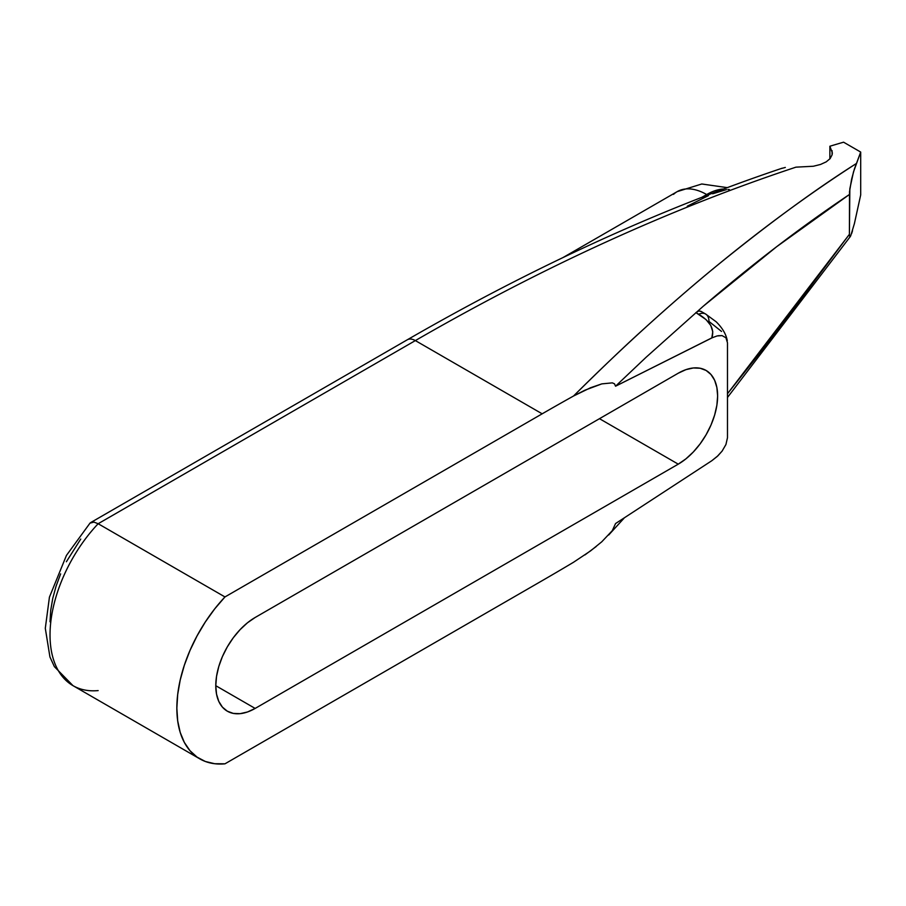 <?xml version="1.0" encoding="UTF-8"?>
<svg xmlns="http://www.w3.org/2000/svg" width="906" height="906" viewBox="0 0 906 906"><rect width="100%" height="100%" fill="white"/><g stroke="black" fill="none" stroke-linecap="round" stroke-linejoin="round"><path stroke-width="1.36" d="M712.66 193.771L726.544 189.603M727.982 189.524L729.387 189.581M723.668 188.98A58.109 33.556 120 0 0 706.669 194.541A58.924 34.02 60 0 1 707.597 195.084A58.924 34.02 -120 0 0 706.669 194.541A58.109 33.556 -60 0 1 723.668 188.98M673.52 194.371A58.924 34.02 60 0 1 706.669 194.541A58.924 34.02 -120 0 0 677.212 191.619L563.011 257.553M701.946 197.27L706.669 194.541L701.946 197.27M829.873 146.24A2582.836 1491.208 120 0 1 843.577 142.185L860.7 152.072L860.7 194.915L854.415 223.556L850.689 235.911L849.839 236.862L849.398 234.326L727.484 393.736L776.668 331.721L849.398 234.326L849.839 188.754L853.486 171.959L860.7 152.072L843.577 142.185A2582.836 1491.208 120 0 0 829.873 146.24L829.873 158.89L829.873 146.24L832.342 152.888L832.104 154.801L830.111 158.618L826.193 161.868L820.519 164.462L813.362 166.251L795.955 167.157A2582.836 1491.208 120 0 0 415.356 340.588L542.173 413.815A2582.836 1491.208 -60 0 1 573.543 396.013C602.184 367.677 625.955 345.016 644.846 328.029C670.757 304.552 694.438 284.042 715.876 266.511C767.801 224.258 814.596 189.943 856.283 163.567C763.328 223.352 669.081 300.826 573.543 396.013L590.61 387.711L601.799 383.884L612.331 382.864L614.483 383.804L615.559 386.194L646.148 357.224L703.249 306.239C752.422 264.088 801.13 226.851 849.398 194.518L776.668 246.704L703.249 306.239L646.148 357.224L615.559 386.194L711.822 337.893L712.773 331.743L710.802 325.503L706.046 319.58L695.865 312.604L698.753 310.996L700.848 311.279L705.615 314.031A16.138 9.32 -60 0 1 708.968 321.426L721.527 331.437M601.754 541.811L612.286 530.667L615.559 523.543L612.286 530.667L601.754 541.811L590.61 550.859L573.543 562.252A2582.836 1491.208 -60 0 1 542.173 580.678L224.971 763.815A110.736 63.941 -60 0 1 199.784 758.854A110.736 63.941 -60 0 1 224.971 596.941L98.154 523.725L415.356 340.588L542.173 413.815L224.971 596.941L98.154 523.725A110.736 63.941 120 0 0 72.967 685.638L199.784 758.854M832.048 150.634L832.104 154.801L830.111 158.618L826.193 161.868L820.519 164.462L813.362 166.251L795.955 167.157A2582.836 1491.208 -60 0 0 415.356 340.588A16.138 9.32 -120 0 0 407.281 339.795A16.138 9.32 60 0 1 415.356 340.588L98.154 523.725L93.918 522.094L89.988 523.147L66.432 555.435L49.434 597.133L45.3 628.311L49.932 656.952L54.371 666.623L72.967 685.638M678.254 373.204A55.696 32.152 -60 0 1 706.091 370.452A55.696 32.152 -60 0 1 714.63 415.073A55.696 32.152 -60 0 1 678.254 464.155L599.489 418.685L678.254 464.155L255.152 708.424L215.775 685.695L255.152 708.424A55.696 32.152 -60 0 1 227.315 711.187A55.696 32.152 -60 0 1 218.776 666.556A55.696 32.152 -60 0 1 255.152 617.484L678.254 373.204L685.933 369.648L693.317 367.972L700.134 368.244L706.102 370.452L710.995 374.518L714.63 380.271L716.873 387.508L717.631 395.945L716.873 405.254L714.63 415.073L710.995 425.039L706.102 434.755L700.134 443.861L693.317 451.992L685.933 458.844L678.254 464.155L255.152 708.424L247.474 711.991L240.09 713.668L233.272 713.396L227.315 711.187L222.412 707.122L218.776 701.357L216.534 694.121L215.775 685.695L216.534 676.386L218.776 666.556L222.412 656.59L227.315 646.873L233.272 637.779L240.09 629.647L247.474 622.784L255.152 617.484L678.254 373.204M849.839 236.862L850.689 235.911L849.839 236.862L849.398 234.326L849.522 191.71L851.606 179.184L854.426 168.901L860.7 152.072L860.7 194.915L854.301 224.042M615.559 523.543L711.822 460.712L717.903 455.809L722.093 451.12L717.167 456.499L711.822 460.712L615.559 523.543M727.484 342.819L727.484 437.689L725.933 444.529L722.093 451.12L725.933 444.529L727.484 437.689L727.484 342.819L725.921 337.768L727.484 342.819M705.638 314.042A16.138 9.32 120 0 0 698.696 314.235C710.349 321.415 714.721 329.308 711.822 337.893L717.133 335.933L722.071 335.616L725.921 337.768L722.071 335.616L718.164 335.718M785.321 167.451L781.289 168.527M80.747 539.059L66.365 561.754M60.645 573.883L56.07 586.193L52.741 598.436L50.713 610.372L50.023 621.765M852.546 230.656L851.606 233.623M98.154 690.587A110.736 63.941 -60 0 1 70.022 683.747A110.736 63.941 -60 0 1 98.154 523.725L93.918 522.094L90.759 522.535L407.281 339.795C533.43 266.998 658.368 209.807 782.105 168.222M90.056 523.068L90.725 522.558M701.131 311.46L698.753 310.996L695.865 312.604L698.696 314.235A16.138 9.32 -60 0 1 705.615 314.031L716.204 321.811C722.524 328.108 726.216 334.45 727.292 340.803M687.269 206.206L708.458 195.617M713.033 337.349L615.559 386.205L614.483 383.804L612.331 382.864L601.811 383.884L584.948 390.18L573.543 396.013A2582.836 1491.208 120 0 0 542.173 413.815L224.971 596.941L214.722 608.866L205.345 621.946L197.044 635.91L189.988 650.463L184.337 665.276L180.203 680.044L177.701 694.438L176.851 708.164L177.701 720.904L180.203 732.41L184.337 742.41L189.988 750.7L197.044 757.099L205.345 761.482L214.722 763.724L224.971 763.815L542.173 580.678A2582.836 1491.208 120 0 0 573.543 562.252M584.959 554.914L596.216 546.511M727.258 187.633L701.776 183.986L677.212 191.619M608.685 535.016L623.951 518.311M727.484 397.451L850.292 236.579"/></g></svg>
